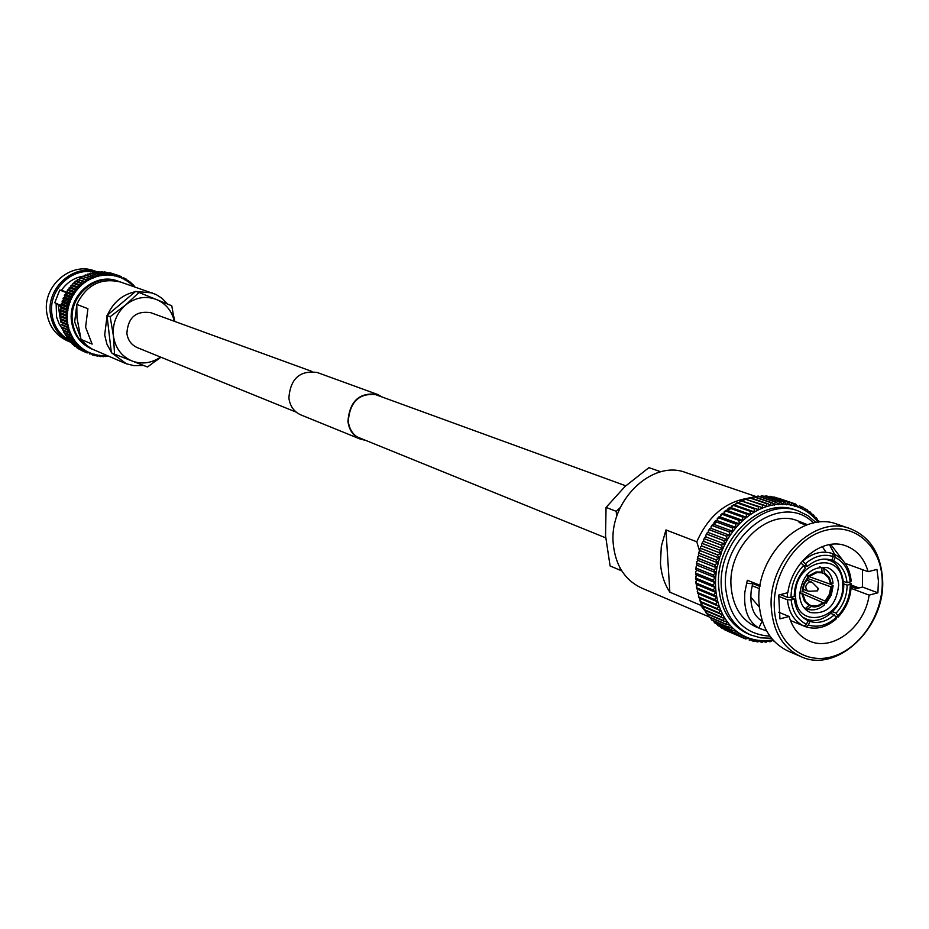 <?xml version="1.0" encoding="UTF-8"?>
<svg xmlns="http://www.w3.org/2000/svg" width="929" height="929" viewBox="0 0 929 929"><rect width="100%" height="100%" fill="white"/><g stroke="black" fill="none" stroke-linecap="round" stroke-linejoin="round"><path stroke-width="1.39" d="M296.223 412.162L137.283 347.62C131.372 344.961 127.9 340.235 126.878 333.43C127.993 317.486 135.936 310.565 150.73 312.678L311.912 371.426M818.612 520.693L819.494 521.866L818.53 520.635L817.381 521.262L818.194 522.284M817.369 519.369L815.859 517.418L814.675 518.173L817.334 521.204L817.369 519.369M814.64 516.466L812.968 514.457L811.749 515.363L814.628 518.127L814.64 516.466M811.702 513.842L809.867 511.774L808.625 512.843L811.702 515.316L811.702 513.842M808.567 511.496L806.581 509.382L805.327 510.613L808.578 512.796L808.567 511.496M805.257 509.452L803.132 507.304L801.855 508.697L805.269 510.578L805.257 509.452M801.773 507.722L799.497 505.527L798.232 507.106L801.785 508.662L801.773 507.722M798.232 507.106L795.793 504.099L777.19 498.014M778.49 498.269L795.793 504.099L794.307 506.27L794.388 505.237L792.1 503.053L774.356 497.085L792.1 503.053M791.868 502.972L790.463 505.364L788.303 502.334L770.594 496.376M787.838 502.206L786.526 504.795L784.424 501.962L766.599 495.935L784.424 501.962M783.728 501.788L782.508 504.563L780.476 501.939L762.697 496.005M779.547 501.73L778.444 504.691L776.481 502.264L758.61 496.341M775.32 502.032L774.356 505.167L772.475 502.926L754.522 497.038M877.905 592.807L878.428 580.857L876.941 569.407L868.139 571.707C864.388 558.712 857.014 550.107 845.994 545.892C822.966 536.695 791.996 561.337 787.85 592.679L778.711 595.059L779.942 618.888L789.069 616.461C792.681 628.457 799.451 636.644 809.356 641.01C832.79 651.833 864.829 626.936 869.126 595.141L877.905 592.807L862.495 587.047L862.518 569.663M753.036 582.529L751.247 590.472C749.622 605.522 753.256 615.741 762.128 621.129L758.854 628.016C748.147 621.664 743.49 609.703 744.861 592.121L747.311 580.265L760.119 585.34M868.139 571.707L845.146 563.357M830.7 544.417L843.416 561.139M825.196 550.909L822.246 546.6M882.213 579.859C883.769 613.245 860.451 648.999 831.827 656.757C803.225 665.013 775.936 642.613 774.321 608.309C772.278 574.122 796.803 537.206 825.916 530.262C855.017 522.806 881.087 546.357 882.213 579.859M882.55 578.941C886.15 626.866 837.099 674.117 800.763 656.536C783.112 648.117 773.3 632.022 771.325 608.251C767.273 561.221 814.338 514.236 850.035 528.613C869.858 536.579 880.692 553.359 882.55 578.941M800.763 656.536L788.384 651.206C770.803 642.822 761.025 626.831 759.028 603.235C754.952 556.541 801.727 509.951 837.273 524.258L850.035 528.613M766.669 631.012L756.206 627.005C741.203 619.933 732.83 606.451 731.088 586.547C727.546 547.309 767.052 508.349 797.175 520.623L807.533 524.699M851.289 585.049L859.046 587.952M761.002 629.038L758.854 628.016M750.458 634.879L747.752 633.706C730.415 625.461 720.73 609.807 718.686 586.78C714.517 541.201 760.363 495.9 795.398 509.975L798.197 510.927C763.115 496.829 717.211 542.222 721.38 587.871C723.424 610.945 733.109 626.611 750.458 634.879L760.712 637.851L771.534 638.246M705.401 611.375L700.582 605.244L669.855 592.179C664.363 583.865 661.227 574.134 660.449 563.009L661.32 546.368L665.942 529.936L696.785 541.793C708.107 516.419 725.201 501.892 748.054 498.223M709.675 617.135L641.405 587.929C624.776 580.033 615.393 565.296 613.245 543.744C608.855 501.103 652.181 459.158 685.823 472.594L756.067 496.562M799.625 595.35C801.959 575.121 811.284 565.889 827.611 567.665C834.323 570.522 838.016 576.328 838.69 585.096C836.251 605.499 826.798 614.638 810.332 612.525C803.887 609.621 800.322 603.885 799.625 595.35M807.58 578.477L830.898 586.838L833.139 585.653L830.851 584.364M831.583 586.663L830.003 594.548L825.776 601.377L826.206 603.223L823.779 602.7M799.637 592.539L824.023 603.095L818.623 606.242L814.814 606.962L811.145 606.509L807.464 609.227L805.617 608.495M809.252 605.766L804.456 601.295L802.133 594.386L802.83 594.212L805.548 601.504L809.565 604.976L805.443 608.437L804.131 607.914M759.19 498.397L760.746 498.641M696.785 541.793L699.537 551.025M772.638 497.038L774.356 497.085M768.26 496.492L770.176 496.295M763.928 496.318L766.506 495.958M759.62 496.516L762.349 495.889M755.335 497.073L758.157 496.191M751.085 497.99L753.942 496.841M771.07 502.694L770.269 505.527L774.321 504.714M746.87 499.245L748.565 498.037L750.446 498.095M770.269 505.527L768.457 503.948L749.715 497.839M766.82 503.715L766.146 506.7L770.187 505.55M745.522 499.198L764.462 505.306L745.522 499.198L742.724 500.836M766.146 506.7L764.462 505.306M762.593 505.086L762.047 508.209L766.065 506.723M741.377 500.894L760.503 507.002L741.377 500.894L738.648 502.752M762.047 508.209L760.503 507.002M758.412 506.816L758.018 510.044L761.977 508.233M737.289 502.937L737.881 502.484L756.601 509.022L737.289 502.937L734.676 504.993M758.018 510.044L756.601 509.022M754.302 508.871L754.058 512.216L757.948 510.079M733.295 505.295L733.968 504.749L752.78 511.356L750.272 511.264L733.295 505.295L730.821 507.548M754.058 512.216L752.78 511.356M750.272 511.264L750.191 514.701L753.988 512.262M729.404 507.966L730.159 507.315L749.053 513.992L746.347 513.981L729.404 507.966L727.082 510.381M750.191 514.701L749.053 513.992M746.347 513.981L746.44 517.488L750.121 514.747M725.642 510.95L726.49 510.16L745.453 516.93L742.561 516.988L725.642 510.95L723.505 513.493M746.44 517.488L745.453 516.93M742.561 516.988L742.828 520.554L746.37 517.534M720.103 516.872L722.402 513.412L723.494 513.691M742.828 520.554L738.927 520.286L722.042 514.213M738.927 520.286L739.368 523.898L742.759 520.612M716.874 520.484L718.953 516.838L720.068 516.988M739.368 523.898L735.454 523.863L718.593 517.743M735.454 523.863L736.082 527.498L739.31 523.968M713.855 524.339L714.029 522.574L715.69 520.519L716.816 520.542M736.082 527.498L732.168 527.684L715.342 521.517M732.168 527.684L732.993 531.342L736.035 527.567M711.057 528.38L711.045 526.65L712.613 524.444L714.064 524.571M732.993 531.342L729.102 531.748L712.299 525.535M729.102 531.748L730.113 535.383L732.946 531.411M708.479 532.607L708.281 530.912L709.756 528.578L711.231 528.555M730.113 535.383L726.246 536.021L709.466 529.751M726.246 536.021L727.453 539.633L730.066 535.464M706.145 536.997L705.773 535.359L707.12 532.898L708.246 532.526L726.919 539.586M727.453 539.633L723.633 540.481L706.876 534.163M723.633 540.481L725.026 544.057L727.407 539.714M704.066 541.514L703.52 539.946L704.728 537.392L705.901 536.904L724.829 544.092M725.026 544.057L721.264 545.102L704.542 538.739M721.264 545.102L722.855 548.621L724.992 544.139M720.927 553.405L717.316 554.834L719.313 558.108L721.287 553.487L701.906 545.973L701.534 544.673L702.603 542.037L703.752 541.41L722.959 548.737M722.855 548.621L719.174 549.863L702.463 543.453M719.174 549.863L720.95 553.312L722.82 548.702M719.29 558.19L715.783 559.804L717.966 562.974L719.673 558.248L700.478 550.792L699.816 549.503L700.733 546.809L701.871 546.055L720.95 553.312M717.943 563.067L714.54 564.844L716.805 567.863L718.326 563.09L698.956 555.507L698.387 554.404L699.142 551.675L700.571 550.827M716.34 567.596L697.818 560.338L697.842 556.622L699.189 555.6M697.528 565.285L696.425 564.333L696.843 561.627L698.085 560.442M716.898 567.898L713.623 569.825L696.982 563.195M713.623 569.825L716.131 572.833L716.886 567.979M696.692 570.127L695.879 569.314L696.135 566.644L697.261 565.308M716.131 572.833L712.984 574.9L696.355 568.223M712.984 574.9L715.655 577.768L716.12 572.914M696.529 574.97L695.647 574.273L695.728 571.66L696.738 570.197M715.655 577.768L712.648 579.975L696.03 573.239M712.648 579.975L715.481 582.669L715.655 577.85M696.669 579.766L695.716 579.173L696.193 575.248M715.481 582.669L712.624 584.991L696.018 578.198M712.624 584.991L715.609 587.523L715.481 582.762M697.098 584.48L696.076 584.004L696.309 580.102M715.609 587.523L712.915 589.938L696.309 583.098M712.915 589.938L716.038 592.284L715.62 587.604M697.818 589.091L696.75 588.731L696.738 584.875M716.038 592.284L713.507 594.792L696.913 587.906M713.507 594.792L716.758 596.952L716.05 592.377M698.84 593.561L697.702 593.329L697.458 589.543M716.758 596.952L714.413 599.519L697.807 592.586M714.413 599.519L717.78 601.481L716.782 597.033M700.141 597.893L698.956 597.788L698.48 594.084M717.78 601.481L715.597 604.105L699.003 597.126M715.597 604.105L717.502 605.731L719.081 605.859L717.803 601.562M719.081 605.859L717.095 608.518L718.872 609.958L700.663 602.247L699.781 598.485M718.872 609.958L720.66 610.051L719.104 605.929M720.66 610.051L718.86 612.734L720.509 613.999L702.429 606.312L701.372 602.712M720.509 613.999L722.518 614.057L720.695 610.132M722.518 614.057L720.904 616.74L722.402 617.831L704.472 610.167L703.241 606.753M722.402 617.831L724.632 617.843L722.553 614.127M707.271 613.721L705.378 610.585M724.632 617.843L723.203 620.502L706.574 613.372M723.203 620.502L724.55 621.431L726.989 621.385L724.666 617.901M708.479 616.194L707.759 614.22M726.989 621.385L725.758 624.021L709.117 616.856M725.758 624.021L729.579 624.671L727.035 621.443M729.579 624.671L728.545 627.261L729.544 627.876L712.055 620.317L710.406 617.657M729.544 627.876L732.4 627.69L729.637 624.729M732.4 627.69L731.553 630.21L732.366 630.686L714.993 623.162L713.298 620.862M732.366 630.686L735.42 630.419L732.458 627.737M735.42 630.419L734.758 632.87L735.373 633.195L718.175 625.74L716.456 623.8M735.373 633.195L738.636 632.846L735.478 630.466M721.194 627.807L719.882 626.483M738.636 632.846L738.16 635.204L721.45 627.946M738.16 635.204L742.027 634.96L738.694 632.881M724.887 629.897L723.633 628.921M742.027 634.96L741.725 637.213L724.992 629.943M741.725 637.213L745.569 636.76L742.085 634.995M728.684 631.615L745.569 638.943L749.238 638.223L745.627 636.783L745.43 638.885L728.684 631.615M749.308 638.246L749.25 640.22L753.036 639.349L749.238 638.223M753.105 639.361L753.721 641.324L756.926 640.139L753.036 639.349M756.996 640.151L757.181 641.858L760.897 640.58L756.926 640.139M760.967 640.58L761.211 642.16L762.233 642.194L764.927 640.673L760.897 640.58M764.997 640.673L765.391 642.125L768.991 640.429L764.927 640.673M768.991 640.429L769.549 641.742L772.905 640.336M773.218 640.232L773.915 640.975M819.39 567.015L821.584 567.526L819.959 566.922M820.841 572.519L824.128 573.599L824.441 572.81L823.64 568.362L821.991 567.747M821.584 567.526L822.246 572.833L816.963 572.578L810.018 576.003L809.635 575.388L816.022 571.974L822.56 572.043M823.64 568.362C829.051 571.277 832.175 576.212 833.034 583.157L830.781 584.376L806.906 575.841M824.128 573.599L828.622 577.873L830.781 584.376M806.686 574.819L810.018 576.003M807.858 577.106L808.242 577.71L804.224 584.225L802.702 591.738L802.017 591.912L803.597 583.969L807.858 577.106M802.83 594.212L799.625 592.876M824.023 603.095L824.418 604.965C819.053 609.436 813.398 610.864 807.464 609.227M811.145 606.509L811.458 605.72L808.811 604.547M823.64 602.48L817.636 605.72L811.458 605.72M825.776 601.377L802.714 591.413M830.898 586.838L829.388 594.305L825.405 600.773M832.988 553.812L834.567 554.392L835.136 557.354C843.973 561.882 848.99 570.058 850.163 581.879L851.185 581.194C849.919 568.327 844.38 559.397 834.567 554.392M830.294 559.746L833.708 560.988L835.136 557.354M833.708 560.988C841.511 565.018 845.947 572.252 847.027 582.692L850.163 581.879M843.532 581.391L847.027 582.692M802.296 561.081L805.431 563.706C814.501 555.925 823.779 553.556 833.255 556.576L832.605 553.579M803.457 565.146L807.185 566.539C815.221 559.699 823.431 557.586 831.827 560.21L833.255 556.576M807.185 566.539L805.431 563.706M802.668 561.221C812.399 552.86 822.362 550.305 832.535 553.556L832.465 553.533M780.465 594.606L787.316 597.324L791.032 597.382C791.102 585.073 795.305 574.424 803.643 565.424L800.798 562.904M791.032 597.382L794.249 596.546C794.341 585.665 798.057 576.235 805.408 568.258L803.643 565.424M752.745 583.586L759.934 586.443M790.405 620.491L803.991 626.076L806.535 624.311C797.581 619.945 792.46 611.805 791.16 599.879L787.432 599.809L778.572 596.279M806.535 624.311L807.975 620.677C800.078 616.775 795.549 609.563 794.365 599.031L791.16 599.879M790.498 597.498L794.365 599.031M752.176 585.746L759.608 588.707M759.341 607.125L750.737 597.103M835.601 618.807L836.332 618.83L836.065 617.611C827.158 625.38 817.95 627.865 808.427 625.043L805.954 626.843L804.282 626.146M830.863 613.454L834.347 614.835C826.45 621.687 818.286 623.882 809.867 621.408L808.427 625.043M834.347 614.835L836.065 617.611M807.487 620.444L809.867 621.408M848.444 582.32L851.289 583.667L850.267 584.329C850.151 596.464 846.005 606.985 837.819 615.892L838.097 617.111L835.217 616.252M843.695 583.865L847.132 585.154C847.004 595.895 843.323 605.22 836.1 613.128L837.819 615.892M847.132 585.154L850.267 584.329M832.674 611.77L836.1 613.128M701.302 602.526L700.582 605.244M699.003 555.53L717.711 562.846M700.478 550.792L719.499 558.19M806.535 525.059C801.495 523.689 798.952 522.655 798.917 521.947L802.284 522.4M829.458 544.615L834.683 554.439M851.243 586.64L856.515 588.626L862.495 587.047M869.126 595.141L851.115 588.359M789.069 616.461L778.723 612.234M752.711 583.726L746.568 583.319M665.942 529.936L669.855 592.179M620.282 507.559L616.229 511.322L606.056 507.408L624.985 486.529L648.918 467.647L659.335 471.247L657.79 472.687M620.084 568.002L620.235 570.243L610.086 565.947L605.545 535.743L606.056 507.408M616.229 511.322L616.601 516.884M620.235 570.243L621.745 570.836M660.74 471.839L659.335 471.247M818.403 588.568L817.59 588.347L817.52 590.856L818.403 588.568L812.561 582.669L809.484 581.856C805.164 584.759 804.653 587.848 807.928 591.111L809.937 591.192M104.756 356.213L105.616 356.573L105.058 355.424L103.491 356.701M101.911 356.248L102.864 356.655L102.341 355.412L100.646 356.597M61.105 319.599L60.234 318.542L67.712 322.189L66.145 323.71L68.154 325.011L66.702 326.602L68.792 327.774L67.469 329.435L69.617 330.48L68.432 332.257L70.383 333.197L69.547 334.87L71.579 335.752L70.894 337.494L73.182 338.063L72.369 339.898L74.483 340.525L74.065 342.267L76.399 342.557L75.76 343.765L76.503 344.833L78.233 344.589L77.827 346.447L80.208 346.482L79.94 348.317L82.135 348.41L82.518 350.21L84.527 349.768L84.771 351.661L86.85 351.15L87.117 352.939L89.277 352.346L89.521 354.019L91.657 353.601L92.285 355.006L94.352 354.17L95.025 355.749L96.976 354.785L97.533 356.237L99.647 355.192L100.286 356.573M89.184 352.602L94.247 354.413M80.045 346.703L84.365 349.978M78.373 346.784L72.474 344.241L71.475 342.673M76.503 344.833L70.558 342.278L69.605 340.548M74.761 342.743L68.769 340.165L67.875 338.4M72.973 338.237L76.178 342.72M73.182 340.502L67.143 337.924L66.296 336.112M71.765 338.144L65.68 335.566L64.891 333.685M69.385 330.608L72.95 338.191M70.511 335.683L64.38 333.093L63.66 331.142M69.431 333.105L63.265 330.515L62.58 328.564M61.906 327.159L67.48 329.493M61.151 324.349L66.714 326.66M67.294 324.929L61.035 322.351L60.757 319.878M60.849 316.743L60.071 315.593L67.469 319.332L65.796 320.819M60.803 313.874L60.118 312.62L65.692 314.861L67.411 316.452L65.645 317.846M60.954 310.983L60.373 309.659L65.936 311.877L67.562 313.572L65.692 314.861M60.373 309.659L61.291 308.161L60.815 306.709L66.4 308.916L67.91 310.692L65.936 311.877M62.08 305.339L61.477 303.795L67.051 305.978L68.444 307.836L66.4 308.916M68.955 304.944L62.568 302.448L62.313 300.926L67.91 303.086L69.176 305.026L67.051 305.978M62.313 300.926L63.462 299.742L63.358 298.116L68.955 300.264L70.07 302.262L67.91 303.086M63.358 298.116L64.809 297.129L64.577 295.387L70.186 297.512L71.196 299.579L68.955 300.264M66.017 294.505L65.994 292.74L71.603 294.853L72.474 296.966L70.186 297.512M67.422 291.973L67.562 290.208L73.182 292.31L73.925 294.447L71.603 294.853M67.562 290.208L68.909 289.523L69.303 287.793L74.935 289.871L75.539 292.043L73.182 292.31M70.743 287.235L71.208 285.505L76.84 287.572L77.316 289.755L74.935 289.871L69.338 287.746L70.674 287.235M72.636 285.052L72.868 283.659L74.297 282.869L80.695 285.191L78.895 285.412L79.232 287.595L76.84 287.572M74.668 282.997L75.423 281.371L81.09 283.415L81.276 285.586L80.695 285.191M76.828 281.104L77.722 279.548L83.401 281.568L83.459 283.74L75.47 281.336L76.41 280.953L82.797 283.252M79.116 279.362L80.138 277.887L85.828 279.908L85.747 282.044L83.401 281.568M81.508 277.794L82.646 276.424L88.348 278.421L88.139 280.523L85.828 279.908M84.005 276.401L85.247 275.135L90.961 277.132L90.543 278.932L82.693 276.401L89.753 278.421M86.583 275.193L87.907 274.055L93.643 276.041L93.179 278.038L85.294 275.112L92.25 277.167M87.907 274.055L95.792 277.074L96.384 275.147L90.299 273.231L96.384 275.147M89.242 274.171L90.299 273.231M97.44 275.239L98.462 276.319L99.159 274.461L93.097 272.522L99.159 274.461M91.971 273.347L93.097 272.522M59.758 290.069L66.064 292.472L61.477 290.254C67.167 282.114 74.703 277.388 84.075 276.052M70.302 342.069C59.061 336.461 52.442 327.124 50.421 314.06C46.195 287.7 74.227 263.081 97.87 272.034L94.282 270.815C70.685 261.618 42.49 286.178 46.729 312.562C48.831 325.916 55.694 335.334 67.329 340.804L70.325 342.093M94.979 272.441C72.485 266.356 48.076 289.755 51.896 314.025C53.557 325.382 59.038 333.941 68.316 339.7M61.419 305.397L56.135 303.713L58.132 304.491L60.141 318.264M56.135 303.713L56.599 317.056L59.212 324.082L62.58 329.238M92.354 349.269C81.09 343.997 74.459 334.858 72.45 321.875C68.398 296.27 95.745 272.394 118.529 281.324L117.588 280.999C94.816 272.081 67.492 295.921 71.545 321.504C73.554 334.486 80.184 343.602 91.448 348.874L93.423 349.699M107.056 316.069L104.675 334.986L106.916 344.102L111.306 352.196M111.933 353.043L126.332 363.773L134.101 365.678L143.496 365.445M156.014 360.812L160.984 357.247M167.65 304.073L161.82 298.151L156.014 294.481L120.689 282.068C100.982 277.423 86.351 284.866 76.805 304.41L87.907 308.695L85.596 327.217L92.134 344.102L81.02 339.41L81.775 340.409L87.059 345.727L92.238 349.107L125.101 363.274M81.02 339.41L76.968 317.648L76.805 304.41M105.616 356.573L107.613 355.888M81.299 350.407L80.602 349.85M82.518 350.21L76.631 347.643L82.228 350.047M80.393 348.584L74.413 345.971L79.987 348.352M74.355 345.913L73.554 344.891M62.649 329.493L62.905 330.155M68.537 330.457L61.941 327.438M67.817 327.728L61.163 324.651M60.234 318.542L60.629 316.905M60.071 315.593L60.838 313.909M60.118 312.62L61.024 311.029M60.675 307.116L61.988 305.327M61.477 303.795L62.754 302.529M64.577 295.387L65.843 294.435L72.311 296.885M65.994 292.74L67.271 291.915L73.67 294.319L72.265 296.815M71.208 285.505L72.323 284.936L78.721 287.282M77.722 279.548L85.015 281.464M80.138 277.887L87.338 279.861M94.816 276.099L93.643 276.041M134.659 286.213L133.335 286.411L133.056 284.506L131.326 284.588L130.966 282.567L129.259 282.834L128.736 280.802L127.238 281.022L126.379 279.211L124.776 279.826L123.917 277.806L122.384 278.584L121.2 276.528L119.899 277.539L118.645 275.565L117.333 276.679L116.009 274.787L114.72 276.018L113.524 274.276L112.049 275.553L110.435 273.823L109.343 275.298L107.671 273.672L106.614 275.239L104.849 273.718L103.885 275.39L102.782 274.101L101.969 273.985L101.168 275.75L100.1 274.566M94.746 272.731L96.198 272.011L101.969 273.985M96.198 272.011L102.782 274.101M97.557 272.313L99.008 271.744L104.803 273.718M99.008 271.744L105.476 273.834M100.402 272.104L101.818 271.698L107.625 273.672L102.353 271.86M103.27 272.116L110.435 273.823M104.617 271.86L110.865 273.927M106.161 272.336L113.524 274.276M109.088 272.778L115.962 274.775M110.179 272.824L116.137 274.833M112.119 273.474L118.645 275.565M174.78 321.446L173.816 316.661M152.205 292.89L136.342 291.532M135.274 291.718C122.431 294.586 113.152 302.366 107.45 315.07M107.985 355.958L108.821 356.306M63.706 299.8L70.058 302.25L63.695 299.8M72.137 296.839L65.913 294.458M66.331 292.078L61.477 290.254M57.703 303.934L54.741 302.761L59.804 289.987L63.474 291.451M64.809 297.129L71.045 299.51M174.513 321.353L171.772 305.769L139.002 292.461L125.67 304.933L110.168 316.684L113.408 335.868L114.557 354.146L147.514 366.99L159.927 357.723M114.557 354.146L111.375 352.799L106.986 315.465L135.739 291.323L139.002 292.461M106.986 315.465L110.168 316.684M160.578 357.073C151.497 363.227 142.021 364.54 132.15 361.044C121.513 356.434 115.266 348.05 113.408 335.868C112.386 323.524 116.473 313.212 125.67 304.933C135.355 297.361 145.644 295.55 156.525 299.521C165.885 303.644 171.83 310.901 174.362 321.295M381.122 396.648L377.406 394.79C359.662 392.456 349.954 401.282 348.27 421.267C349.35 429.744 353.415 435.585 360.464 438.767L364.47 439.881M382.458 397.136L377.522 394.43C359.5 392.061 349.641 401.038 347.934 421.336C349.037 429.953 353.159 435.875 360.324 439.103L365.794 440.416M377.522 394.43L317.207 372.494C299.87 370.16 290.429 378.649 288.873 397.949C289.976 406.147 293.97 411.802 300.868 414.915L360.324 439.103M769.944 636.168C744.106 634.402 729.335 618.319 725.642 587.941C720.521 535.29 782.427 490.512 813.514 523.05M842.649 584.062C845.471 618.819 796.397 632.161 795.596 596.406C792.785 561.011 842.348 548.47 842.649 584.062M824.929 559.072L829.016 560.187C836.855 562.591 841.744 570.325 843.671 583.377C845.367 605.127 823.349 626.32 806.349 619.016L802.575 617.111M792.042 598.113L791.961 597.138M805.443 608.437L803.794 607.496M806.442 509.394L805.013 508.918M803.028 507.304L801.181 506.677M794.469 505.84L798.162 507.083M795.723 504.087L778.479 498.258M790.602 504.923L794.411 505.829M791.798 502.961L774.531 497.131M786.642 504.342L790.533 504.911M787.769 502.194L770.524 496.365M782.601 504.11L786.573 504.331M783.658 501.776L766.437 495.947M778.514 504.238L782.532 504.11M779.477 501.73L762.279 495.889M774.391 504.702L778.444 504.238M775.25 502.043L758.087 496.191M771 502.705L753.86 496.852M766.75 503.739L749.645 497.863M762.523 505.121L745.453 499.221M758.343 506.851L741.307 500.928M754.232 508.918L737.22 502.972M750.202 511.31L733.225 505.341M746.289 514.027L729.335 508.024M742.503 517.047L725.584 510.996M738.869 520.345L721.972 514.271M735.396 523.921L718.535 517.801M732.122 527.753L715.295 521.587M729.044 531.818L712.241 525.605M726.199 536.091L709.419 529.832M723.586 540.55L706.841 534.245M721.229 545.184L704.507 538.82M719.139 549.945L702.429 543.535M717.351 554.752L700.663 548.284M717.316 554.834L700.629 548.365M715.806 559.722L699.142 553.196M715.783 559.804L699.119 553.278M714.564 564.751L697.911 558.178M714.54 564.844L697.9 558.259M713.611 569.907L696.971 563.288M712.973 574.993L696.344 568.316M712.648 580.056L696.03 573.321M712.636 585.073L696.018 578.291M712.926 590.02L696.32 583.18M713.518 594.874L696.924 587.987M714.424 599.6L697.83 592.667M715.62 604.175L699.026 597.196M717.095 608.518L700.489 601.493M717.118 608.588L700.512 601.562M718.86 612.734L702.243 605.673M718.895 612.803L702.278 605.743M720.904 616.74L704.287 609.645M720.939 616.798L704.321 609.703M723.25 620.572L706.621 613.43M725.804 624.079L709.164 616.914M728.545 627.261L711.893 620.073M728.591 627.319L711.939 620.119M731.553 630.21L714.877 622.999M731.599 630.257L714.935 623.045M734.758 632.87L718.071 625.635M734.816 632.904L718.129 625.67M738.218 635.239L721.508 627.981M741.783 637.248L725.05 629.978M753.071 641.138L751.456 640.429M757.042 641.73L755.776 641.184M772.905 639.872L769.061 640.418M824.441 572.81L829.202 577.315L831.478 584.202M787.316 597.324L787.444 592.783M800.299 563.543L800.879 562.939M803.991 626.076C794.341 621.42 788.826 612.664 787.432 599.809M804.177 566.272L804.862 565.668M713.054 525.814L716.178 521.912M851.278 585.491L858.35 588.138M78.942 285.377L73.286 283.322L78.895 285.412M76.793 304.561L74.68 321.817L80.393 337.041M105.07 355.679L107.067 355.563M102.341 355.679L105.023 355.679M99.624 355.459L102.295 355.668M96.941 355.052L99.577 355.459M94.293 354.425L96.895 355.041M86.745 351.394L89.138 352.579M81.334 350.419L87.001 352.881M84.4 350.012L86.711 351.371M78.884 349.095L84.539 351.545M76.538 347.574L82.182 350.024M74.308 345.878L79.94 348.317M78.059 344.81L80.01 346.668M72.253 344.055L77.873 346.482M72.207 344.02L77.827 346.447M76.213 342.755L78.024 344.775M70.279 342.035L75.888 344.45M70.244 342L75.853 344.415M74.03 342.22L68.467 339.863L74.065 342.267M66.807 337.552L72.404 339.944M66.772 337.506L72.369 339.898M65.309 335.114L70.894 337.494M65.285 335.067L70.871 337.448M63.996 332.559L69.57 334.928M63.973 332.512L69.547 334.87M62.858 329.911L68.432 332.257M62.835 329.853L68.409 332.199M68.549 327.879L69.361 330.561M61.895 327.113L67.469 329.435M67.91 325.092L68.537 327.832M61.14 324.291L66.702 326.602M67.457 322.258L67.898 325.045M60.594 321.469L66.156 323.756M60.582 321.411L66.145 323.71M67.213 319.379L67.457 322.2M60.222 318.484L65.796 320.76M67.155 316.487L67.202 319.332M60.071 315.535L65.645 317.799M67.306 313.584L67.155 316.429M60.118 312.574L65.692 314.803M67.643 310.681L67.306 313.526M60.373 309.601L65.947 311.819M68.189 307.813L67.654 310.634M60.826 306.651L66.412 308.858M68.92 304.979L68.2 307.766L61.871 305.281M61.488 303.737L67.062 305.92M69.849 302.204L68.932 304.933M62.336 300.868L67.922 303.04M70.952 299.486L69.861 302.157M63.381 298.058L68.967 300.206M72.241 296.862L70.976 299.44M64.612 295.329L70.209 297.466M66.017 292.693L71.626 294.807M75.33 291.903L73.728 294.284M67.596 290.162L73.217 292.263M77.107 289.604L75.354 291.857M79.035 287.433L77.142 289.558M71.243 285.47L76.886 287.525M81.102 285.412L79.07 287.398M83.285 283.542L81.137 285.377M85.596 281.835L83.331 283.508M77.769 279.513L83.447 281.545M88 280.303L85.631 281.812M80.184 277.864L85.874 279.884M93.063 277.794L88.046 280.279M95.699 276.83L93.109 277.771M87.965 274.032L93.69 276.018M98.393 276.064L95.745 276.807M90.682 273.149L96.43 275.135M101.11 275.495L98.439 276.052M93.457 272.476L99.217 274.45M103.851 275.135L101.156 275.483M96.244 272L102.027 273.974M106.603 274.972L103.897 275.123M99.066 271.744L104.849 273.718M109.343 275.03L106.649 274.972M112.061 275.286L109.39 275.03M104.675 271.86L110.493 273.834M114.755 275.75L112.107 275.298M117.391 276.412L114.801 275.762M110.168 272.824L116.009 274.787M119.969 277.272L117.437 276.424M122.465 278.328L120.015 277.295M119.295 275.89L121.142 276.517M124.881 279.571L122.512 278.352M129.398 282.602L124.927 279.594M131.477 284.367L129.433 282.625M133.428 286.283L131.512 284.39M60.849 306.198L58.492 305.955M62.138 290.719L66.191 292.252M59.711 304.712L58.132 304.491M356.829 436.781L605.708 537.845M373.377 393.826L625.763 485.809M788.303 502.334L770.675 496.376M780.476 501.939L762.535 495.854M776.481 502.264L758.401 496.109M772.475 502.937L754.243 496.701M806.349 619.016L803.608 617.982M816.777 518.428L815.929 517.465M813.804 515.247L813.026 514.492M810.611 512.367L809.914 511.798M807.185 509.789L804.967 508.848M803.562 507.548L801.146 506.642M766.599 495.935L765.914 495.889M762.488 495.842L761.594 495.865M758.319 496.098L757.251 496.214M754.139 496.701L752.896 496.945M749.958 497.642L748.565 498.037M745.778 498.943L744.28 499.488M741.656 500.568L740.053 501.3M737.614 502.508L735.989 503.39M733.643 504.784L731.947 505.864M729.764 507.362L727.976 508.686M726.014 510.242L724.225 511.763M722.402 513.412L720.637 515.107M718.953 516.838L717.234 518.719M715.69 520.519L714.029 522.574M712.613 524.444L711.045 526.65M709.756 528.578L708.281 530.912M707.12 532.898L705.773 535.359M704.728 537.392L703.52 539.946M702.603 542.037L701.534 544.673M700.733 546.809L699.816 549.503M699.142 551.675L698.387 554.404M697.842 556.622L697.261 559.351M696.843 561.627L696.425 564.333M696.135 566.644L695.879 569.314M695.728 571.66L695.647 574.273M695.647 576.654L695.716 579.173M695.856 581.589L696.076 584.004M696.39 586.454L696.75 588.731M697.226 591.216L697.702 593.306M698.364 595.837L698.945 597.753M699.816 600.308L700.478 602.05M701.592 604.686L702.289 606.172M703.59 608.704L704.356 610.063M705.901 612.571L706.667 613.721M711.312 619.55L712.009 620.282M714.389 622.616L714.993 623.162M757.181 641.858L757.948 641.939M761.269 642.171L762.233 642.183M765.391 642.125L766.553 642.055M769.549 641.742L770.884 641.556M826.206 603.223L831.292 595.083L833.139 585.653M805.954 626.843C816.51 629.99 826.636 627.319 836.332 618.83M838.097 617.111C846.784 607.671 851.185 596.523 851.289 583.667M829.016 560.187L826.276 559.107M727.755 510.613L730.833 508.546M816.092 522.574L807.8 515.607L798.197 510.927M773.602 641.01L772.707 640.627M769.444 641.73L768.469 641.312M765.31 642.113L764.219 641.637M761.199 642.148L759.957 641.614M757.135 641.846L755.683 641.219M753.152 641.196L751.398 640.441M741.923 637.306L725.073 629.99M738.567 635.413L721.566 628.027M726.931 624.776L709.303 617.193M724.55 621.431L706.76 613.79M717.502 605.731L699.165 598.009M716.41 601.33L697.946 593.608M715.597 596.79L697.029 589.067M715.075 592.121L696.402 584.422M714.842 587.36L696.088 579.684M714.9 582.529L696.065 574.877M715.249 577.652L696.344 570.034M715.887 572.752L696.936 565.18M716.805 567.863L697.818 560.338M723.076 548.772L703.996 541.491M725.096 544.173L705.994 536.939M727.372 539.703L708.246 532.526M729.88 535.383L710.755 528.264M732.621 531.249L713.484 524.2M735.559 527.312L716.445 520.333M738.683 523.608L719.603 516.698M741.992 520.135L722.959 513.296M768.457 503.948L750.098 497.654M809.867 511.774L808.497 511.31M812.968 514.457L811.772 514.051M815.859 517.418L814.791 517.058M818.53 520.635L817.566 520.31M806.43 580.021L811.458 581.949M817.52 590.856L809.229 591.308M802.911 589.16L807.928 591.111M64.055 332.779L63.776 332.176M60.582 321.794L60.455 320.969M60.199 318.891L60.13 318.02M60.013 315.953L60.002 315.059M60.037 313.003L60.083 312.086M60.257 310.054L60.362 309.113M61.291 304.201L61.535 303.26M62.104 301.333L62.417 300.404M63.114 298.523L63.486 297.605M64.31 295.782L64.74 294.899M65.68 293.123L66.168 292.287M67.236 290.568L67.771 289.778M68.955 288.141L69.536 287.398M70.836 285.83L71.44 285.145M72.868 283.659L73.496 283.031M75.04 281.638L75.679 281.081M77.328 279.78L77.99 279.292M79.743 278.085L80.393 277.678M82.263 276.587L82.902 276.238M84.864 275.263L85.491 274.984M87.558 274.148L88.139 273.939M133.59 285.772L134.426 286.062M131.616 283.751L132.533 284.065M129.479 281.87L130.501 282.219M127.192 280.152L128.341 280.535M124.741 278.584L126.054 279.025M119.284 275.89L121.2 276.528M102.12 271.721L108.182 273.776M70.476 287.142L76.886 289.5M68.792 289.465L75.203 291.857M64.728 297.106L71.115 299.544M62.684 302.506L69.06 304.991M61.233 308.091L67.596 310.611M60.803 310.936L67.143 313.479M60.559 313.805L66.888 316.359M60.524 316.673L66.83 319.239M60.675 319.518L66.969 322.096M93.33 355.064L94.735 355.668M96.198 355.679L97.406 356.202M99.066 356.074L100.123 356.527M107.567 355.958L108.345 356.295"/></g></svg>

